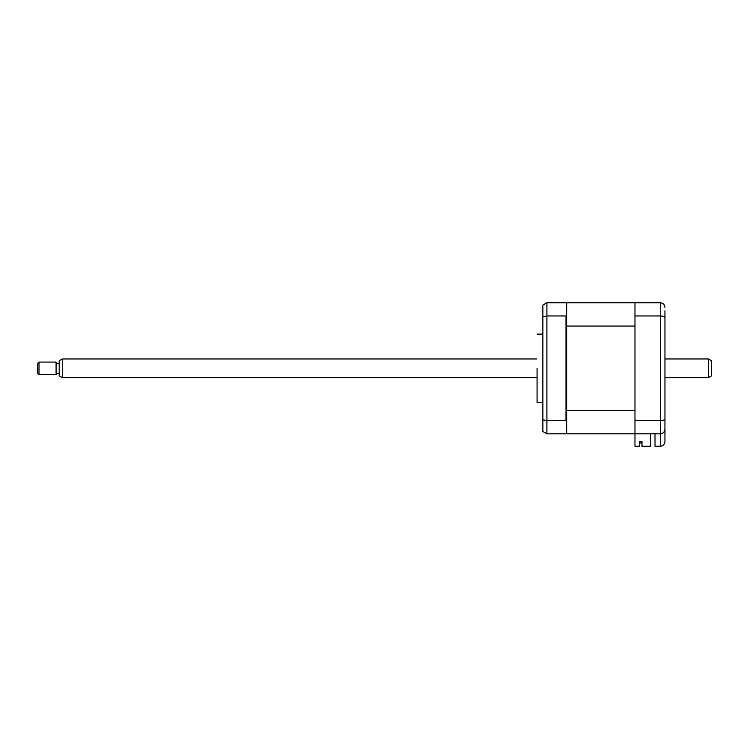 <?xml version="1.0" encoding="UTF-8"?>
<svg xmlns="http://www.w3.org/2000/svg" width="749" height="749" viewBox="0 0 749 749"><rect width="100%" height="100%" fill="white"/><g stroke="black" fill="none" stroke-linecap="round" stroke-linejoin="round"><path stroke-width="1.12" d="M537.07 368.283L537.07 402.456L537.07 368.283M650.666 433.83L650.666 446.264L641.968 446.264L641.968 441.526L639.637 441.526L639.637 446.264L634.974 446.264L634.974 302.736L566.637 302.736L566.637 303.364L566.01 302.736L546.91 302.736L546.91 433.83L566.01 433.83L566.637 433.212L566.01 433.83M566.01 420.62L566.01 315.956L566.637 315.189L566.637 326.058L634.974 326.058L634.974 410.518L566.637 410.518L566.637 421.387L566.01 420.62L546.91 420.62L542.866 419.796L542.866 431.499L546.91 433.83M566.01 315.956L546.91 315.956L542.866 316.78L542.866 419.796M566.637 421.387L566.637 433.83L660.29 433.83C663.099 433.54 664.653 431.986 664.953 429.177L664.953 441.601C664.653 444.41 663.099 445.964 660.29 446.264L660.29 433.83C663.183 433.493 664.738 431.939 664.953 429.177L664.953 416.435M542.866 316.78L542.866 305.077L546.91 302.736M566.637 303.364L566.637 315.189M664.953 310.816L664.953 429.177M634.974 302.736L660.29 302.736C663.183 303.073 664.738 304.628 664.953 307.399C664.738 304.628 663.183 303.073 660.29 302.736L660.29 315.956C663.183 316.069 664.738 316.621 664.953 317.613M634.974 315.956L660.29 315.956L660.29 420.62C663.183 420.507 664.738 419.955 664.953 418.963M634.974 420.62L660.29 420.62L660.29 433.83M655.01 433.83L655.01 446.264L660.29 446.264C663.099 445.964 664.653 444.41 664.953 441.601M641.032 442.996L639.637 442.996L641.032 442.996L641.032 441.526L641.032 442.996M641.968 441.526L641.032 441.526M634.974 433.83L566.637 433.83M566.637 326.058L566.637 410.518M711.55 360.765L711.55 375.811L708.442 377.608L708.442 358.968L711.55 360.765M62.298 377.608L59.199 375.811L59.199 360.765L62.298 358.968L62.298 377.608L536.659 377.608M39.004 362.076L39.004 374.5L56.091 374.5L56.091 362.076L39.004 362.076L37.45 363.63L37.45 372.946L39.004 374.5M542.866 334.12L537.07 334.12M542.866 402.456L537.07 402.456M62.298 358.968L536.659 358.968M664.953 358.968L708.442 358.968M59.199 363.321L56.091 363.321M59.199 373.255L56.091 373.255M664.953 377.608L708.442 377.608"/></g></svg>
